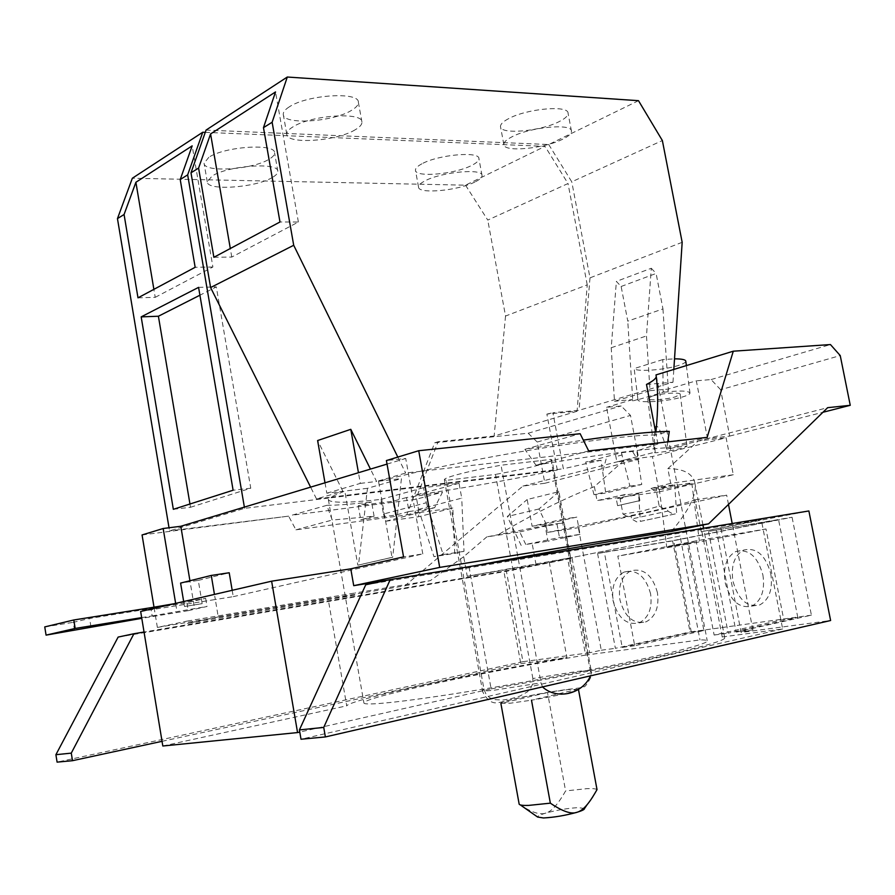 <?xml version="1.0" encoding="UTF-8"?>
<svg xmlns="http://www.w3.org/2000/svg" width="895" height="895" viewBox="0 0 895 895"><rect width="100%" height="100%" fill="white"/><g stroke="black" fill="none" stroke-linecap="round" stroke-linejoin="round"><path stroke-width="0.67" stroke-dasharray="4.47 3.36" d="M580.027 534.337L547.975 541.218L544.842 524.336L576.805 517.086L580.027 534.337L559.487 537.548L525.768 544.451L547.975 541.218M563.995 518.977L532.111 526.238L527.177 499.522L558.916 491.679L563.995 518.977L576.805 517.086M532.111 526.238L544.842 524.336M272.427 177.423C256.037 187.67 206.767 191.172 207.26 181.819L212.059 176.069C227.934 165.497 278.949 161.973 277.808 171.314C277.931 173.238 276.13 175.275 272.427 177.423M474.954 181.976C458.195 190.657 418.166 194.383 418.536 187.077C418.401 185.231 420.572 183.162 425.035 180.857C441.448 171.952 482.83 168.126 482.036 175.454C482.136 177.423 479.776 179.593 474.954 181.976M625.292 494.465L620.201 495.662L620.392 498.94L622.159 498.526L625.292 494.465L597.021 500.618L659.179 491.881L652.433 456.528L624.654 459.907L594.392 486.623L597.021 500.618M674.718 484.654L676.654 513.607L640.339 521.405L638.56 493.089L674.718 484.654L650.978 488.446L654.659 490.975L656.236 490.583L659.19 506.078L642.442 511.023L622.998 514.11L620.134 498.974L622.159 498.526M694.319 542.146L666.719 547.046L694.319 542.146M686.834 484.698C677.269 486.958 658.474 490.091 659.313 489.274L664.135 487.853C673.644 485.593 692.775 482.405 691.824 483.233L686.834 484.698M525.768 544.451L519.738 531.921L486.813 536.888L463.7 556.69L467.235 576.257L536.049 564.667L570.674 557.742L565.45 529.672L547.371 532.447L546.051 525.376L564.152 522.669L557.026 524.269L559.487 537.548M631.076 516.124L667.323 508.17L667.883 511.09L631.613 518.977L631.076 516.124L578.371 527.692L565.45 529.672L564.152 522.669M640.339 521.405L676.654 513.607M659.179 491.881L733.307 474.753L726.102 437.756L652.433 456.528M662.792 359.577L634.163 368.595L637.967 399.707L663.128 392.301L662.792 359.577L674.517 358.839M685.794 361.233C685.659 362.553 683.086 364.008 678.063 365.574C664.056 370.105 636.2 372.04 634.163 368.595M173.339 509.311L190.501 507.275L189.953 504.008M190.501 507.275L250.757 488.211L216.31 286.903L199.909 295.216M74.553 630.46L73.245 622.338L89.612 618.467L186.887 602.693L205.671 598.375L174.077 603.745M90.954 626.735L89.612 618.467M44.75 626.903L73.245 622.338M141.667 617.617L152.172 615.905L151.042 609.081M558.916 491.679L538.958 508.975L546.979 525.779L557.026 524.269M519.738 531.921L546.979 525.779M538.958 508.975L507.286 516.538L527.177 499.522M521.192 545.435L507.286 516.538M546.051 525.376L486.813 536.888M374.088 516.214L371.57 501.983C352.608 504.109 337.695 505.227 326.82 505.339L332.258 520.04L374.088 516.214L360.719 519.738L358.235 505.653L371.57 501.983M409.015 511.56L434.657 507.689L442.477 492.194L406.52 497.553L409.015 511.56L395.5 515.072L360.719 519.738M395.5 515.072L393.039 501.211L358.235 505.653M406.52 497.553L393.039 501.211M137.998 297.834L155.227 297.33L153.884 289.342M155.227 297.33L212.898 267.001L192.168 145.863M208.837 157.296L204.071 163.237C203.646 172.936 252.905 169.67 269.227 159.142C272.919 156.927 274.698 154.824 274.575 152.832C275.649 143.133 224.645 146.422 208.837 157.296M421.925 163.796C417.473 166.157 415.325 168.305 415.459 170.218C415.157 177.803 455.175 174.223 471.878 165.318C476.677 162.879 479.026 160.641 478.903 158.605C479.653 150.998 438.281 154.667 421.925 163.796M355.181 129.786C336.721 141.242 286.422 144.699 286.769 134.228C286.601 131.979 288.615 129.551 292.81 126.967C310.722 115.108 362.956 111.595 361.938 122.067C362.083 124.506 359.835 127.068 355.181 129.786M562.765 139.161C544.205 148.727 503.605 152.53 503.84 144.531C503.684 142.26 506.357 139.709 511.85 136.868C530.053 127.034 572.14 123.096 571.457 131.14C571.592 133.556 568.694 136.23 562.765 139.161M536.049 564.667L532.133 543.444M467.235 576.257L570.674 557.742M118.14 637.072L506.425 571.334L572.106 558.223L503.874 571.211L144.039 632.027M733.307 474.753L670.668 483.334L667.849 468.656L698.122 441L726.102 437.756M620.201 495.662L638.56 493.089M650.978 488.446L670.668 483.334M654.659 490.975L656.494 490.549L656.281 487.204M627.529 516.661L622.998 514.11M659.19 506.078L663.754 508.707M365.742 584.771L761.265 519.704L701.266 531.764L695.102 499.813C687.517 502.699 670.098 507.129 642.845 513.126L547.371 532.447M594.392 486.623C563.939 498.616 532.256 514.424 499.354 534.035M701.266 531.764L808.879 510.955M650.575 593.709C645.642 576.268 636.793 569.063 624.028 572.084C614.91 577.174 611.274 586.807 613.12 600.981C617.986 618.232 626.69 625.527 639.22 622.853C648.707 617.841 652.489 608.119 650.575 593.709M657.411 592.568C652.455 575.06 643.594 567.81 630.818 570.831C621.689 575.944 618.065 585.61 619.922 599.851C624.811 617.181 633.537 624.509 646.067 621.835C655.565 616.8 659.335 607.045 657.411 592.568M770.774 573.673C772.989 589.19 769.331 599.594 759.821 604.897C747.157 607.649 738.207 599.717 732.938 581.09C730.801 565.819 734.325 555.493 743.476 550.134C756.365 547.046 765.46 554.889 770.774 573.673M762.909 574.993C765.102 590.42 761.444 600.791 751.923 606.072C739.27 608.824 730.32 600.925 725.084 582.399C722.97 567.195 726.494 556.914 735.656 551.577C748.533 548.49 757.617 556.287 762.909 574.993M636.871 521.942L631.613 518.977M667.883 511.09L673.174 514.144M696.019 540.882L617.818 556.131L634.712 645.731L703.895 630.516L687.326 544.227L765.986 528.967L783.729 619.485L714.143 635.047L696.019 540.882L765.986 528.967M687.326 544.227L617.818 556.131M703.895 630.516L691.32 632.25L622.226 647.409L604.338 552.159L597.591 553.502L672.615 540.893L792.075 517.254L708.527 531.384L728.183 633.157L797.814 617.539L783.729 619.485M604.338 552.159L673.756 540.49L778.572 519.738L708.527 531.384M695.102 499.813L726.684 495.148L667.323 508.17M621.141 286.478L656.113 273.467L662.96 308.92L627.775 321.148L621.141 286.478L616.375 281.41L611.229 347.719L614.473 401.262L650.027 390.679L646.481 335.949L651.291 268.265L616.375 281.41M637.699 397.671L637.967 399.729C636.983 403.477 667.077 401.631 682.18 397.056C687.226 395.59 689.832 394.247 689.989 393.062C688.389 390.656 679.428 390.399 663.128 392.301M652.354 396.093L647.689 398.521C647.051 400.87 665.958 399.707 675.378 396.843L680.2 394.359C680.938 392.01 661.696 393.196 652.354 396.093M655.162 452.109L654.603 452.49C653.797 453.597 672.548 450.599 682.068 448.115L687.013 446.392C685.458 445.867 678.678 446.784 666.685 449.145C661.774 433.381 658.284 425.707 656.203 426.109C654.2 426.859 653.853 435.518 655.162 452.109L616.89 461.954L606.553 407.314L621.175 405.95L630.494 415.425L638.84 459.269L616.89 461.954M666.685 449.145L707.542 438.628L729.693 436.078L720.643 389.705L840.237 355.572M662.96 308.92L668.42 390.477L663.061 392.055M637.934 399.45L632.787 400.96L627.775 321.148M250.757 488.211L233.114 490.225M198.578 287.362L216.31 286.903M212.898 267.001L195.155 267.292M729.693 436.078L822.952 412.271M698.122 441L827.651 407.672M671.44 531.417C689.799 509.512 697.541 493.089 694.677 482.148C691.98 473.142 683.042 468.644 667.849 468.656M388.318 580.005L472.784 566.065M232.185 590.308L233.259 596.641L215.315 599.516L214.453 594.414M140.66 611.475L215.315 599.516L218.246 616.912L328.062 598.475L355.214 595.13L354.834 593.005L186.943 621.13L187.323 623.423L355.214 595.13M233.259 596.641L422.798 553.915L403.555 556.88M183.676 601.529L184.504 606.497L202.18 603.655L198.287 580.407L180.589 583.081M198.287 580.407L229.209 572.755M218.246 616.912L187.323 623.423M184.504 606.497L202.18 603.655M152.172 615.905L207.036 606.474L188.219 610.659L186.887 602.693M188.219 610.659L141.779 618.333M205.671 598.375L207.036 606.474M142.07 534.942L288.626 516.135L295.921 529.84L406.722 514.894L434.701 442.79L528.184 433.225L537.224 442.04L544.876 483.266L522.893 486.086L404.864 585.822L157.363 627.417L186.943 621.13M404.864 585.822L430.361 580.62L354.834 593.005M463.7 556.69L430.361 580.62M522.893 486.086L624.654 459.907M544.876 483.266L638.84 459.269M537.224 442.04L630.494 415.425M406.722 514.894L434.657 507.689M295.921 529.84L332.258 520.04M326.82 505.339L291.882 515.218L415.795 499.343L442.477 492.194M383.463 514.032L385.7 521.237L419.554 512.522L433.952 556.645L454.727 553.39L452.848 508.036L418.67 516.728L418.502 509.378L415.918 495.002C461.652 488.513 508.774 480.19 557.305 470.054L329.405 497.956L328.342 499.488C329.461 503.124 346.969 503.102 380.878 499.421L383.463 514.032L426.288 502.755L423.57 487.663L459.057 483.3L461.742 498.135L418.502 509.378M419.554 512.522L452.848 508.036M454.727 553.39L464.013 551.342L461.742 498.135M426.288 502.755L443.182 554.598L464.013 551.342M443.182 554.598L433.952 556.645M205.268 132.359L545.01 146.344L465.534 185.175L132.337 178.239M465.534 185.175L487.764 220.092L568.023 183.531L545.01 146.344M557.305 470.054L546.879 414.105L577.074 411.275L587.232 284.867L505.541 316.036L487.764 220.092M587.232 284.867L568.023 183.531M213.871 257.29L231.771 257.066L298.382 222.027L279.978 221.982M298.382 222.027L275.526 91.939M231.771 257.066L230.306 248.519M289.264 106.874C285.091 109.537 283.1 112.032 283.279 114.381C283.01 125.255 333.287 122.022 351.679 110.253C356.311 107.467 358.548 104.816 358.38 102.287C359.32 91.424 307.108 94.691 289.264 106.874M508.461 118.733C502.979 121.642 500.327 124.282 500.506 126.631C500.327 134.944 540.916 131.285 559.409 121.485C565.316 118.476 568.202 115.723 568.056 113.206C568.672 104.86 526.596 108.653 508.461 118.733M651.291 268.265L656.113 273.467M552.618 560.773L552.741 561.478M572.106 558.223L589.715 652.746L601.272 650.229L578.371 527.692M589.715 652.746L522.948 661.685L506.425 571.334M522.948 661.685L57.09 762.137M162.04 741.317L520.778 663.687L503.874 571.211M549.261 562.127L566.927 657.568C464.583 675.087 351.142 699.353 346.734 705.831L328.062 598.475M520.778 663.687L566.927 657.568M162.812 746.005L346.734 705.831M469.014 566.77L491.131 688.893L299.78 732.065M491.131 688.893C549.385 679.059 613.567 666.73 658.261 656.852C703.47 646.693 725.61 640.328 724.704 637.755L722.22 636.971L701.904 531.585M722.22 636.971L782.666 628.961L761.265 519.704M782.666 628.961L301.011 739.236M720.99 528.497L741.138 632.485L830.616 620.515M716.302 529.829L736.104 632.094L752.874 629.845L741.138 632.485M752.874 629.845L732.199 523.53M728.485 504.422L726.684 495.148M736.104 632.094L811.407 615.167L792.075 517.254M811.407 615.167L690.045 631.971L672.615 540.893M597.591 553.502L615.38 648.327L690.045 631.971M691.32 632.25L673.756 540.49M797.814 617.539L778.572 519.738M714.143 635.047L728.183 633.157M622.226 647.409L634.712 645.731M601.272 650.229L615.38 648.327M577.074 411.275L494.129 436.033L438.091 441.75L415.795 499.343M505.541 316.036L494.129 436.033M434.701 442.79L438.091 441.75M528.184 433.225L621.175 405.95M632.787 400.96L632.53 399.64L614.473 401.262M611.229 347.719L646.481 335.949M650.027 390.679L668.151 389.112L668.42 390.477M707.542 438.628L696.321 380.8L668.151 389.112M632.53 399.64L606.553 407.314M720.643 389.705L711.1 379.569L696.321 380.8M711.1 379.569L830.448 344.564M667.771 441.873L666.809 447.768C638.974 449.413 595.365 455.208 535.96 465.143L588.686 450.923M666.809 447.768L707.151 437.364M324.997 482.797L326.82 493.19L342.886 491.265L316.506 498.918L330.378 497.228L329.405 497.956L244.581 508.338L169.535 530.88L169.021 527.77M244.581 508.338L244.369 507.107M342.886 491.265L317.613 440.541M326.82 493.19L360.327 483.389L358.447 472.717M360.327 483.389L376.582 481.476L370.452 469.092M535.96 465.143L524.884 449.346L583.316 440.105M524.884 449.346L580.139 433.717M422.798 553.915L405.715 458.464L386.405 460.545M387.032 464.091L405.715 458.464M194.07 605.479L189.93 580.754M176.46 608.32L175.644 603.387M157.363 627.417L154.007 607.157M288.626 516.135L169.535 530.88M584.502 808.532L578.338 807.614C567.844 808.207 556.903 810.053 545.525 813.163C540.099 814.786 537.47 816.083 537.626 817.045M519.178 804.213L520.868 805.299C531.876 812.492 540.099 815.11 545.525 813.163C551.264 811.854 557.954 804.448 565.595 790.934L547.505 692.54C523.922 696.422 498.962 702.217 500.887 703.436L547.505 692.54L568.482 689.519L578.438 689.351M597.021 789.625C595.969 788.752 592.568 788.428 586.818 788.663L565.595 790.934M593.978 494.678L585.688 462.1L621.399 452.725L629.901 486.086L593.978 494.678L605.758 493.067L641.749 484.486L636.815 450.912L657.903 443.998L405.659 473.03L376.582 481.476M629.901 486.086L641.749 484.486M380.878 499.421L423.57 487.663M385.7 521.237L418.67 516.728M459.057 483.3L415.918 495.002M397.816 457.076L405.659 473.03M316.506 498.918L310.61 487.137M638.493 100.676L548.724 144.531L206.063 130.077M548.724 144.531L571.771 181.819L662.367 140.549M682.169 242.321L589.995 277.853L571.771 181.819M646.492 384.425L672.984 382.232L579.054 410.29L552.909 412.729L563.369 468.767L601.026 460.254L605.758 493.067M589.995 277.853L579.054 410.29M672.984 382.232L673.823 369.434M585.599 655.084C483.915 671.787 359.913 698.055 363.952 703.134C365.003 704.6 376.168 704.13 397.481 701.702C439.926 696.847 524.28 682.907 594.851 668.923C665.578 654.927 709.679 643.55 707.229 640.753C706.759 640.104 704.343 639.824 699.979 639.925L585.599 655.084L567.62 558.446L680.043 535.96L699.979 639.925M680.043 535.96L567.62 558.446M617.584 505.686L639.914 500.596L638.605 493.704L616.308 498.895L617.584 505.686L639.914 500.596M638.605 493.704L616.308 498.895M618.199 455.991L622.204 454.94M632.866 452.042L638.851 461.596M602.995 470.703L606.116 459.023M656.27 376.851L656.013 374.904M546.879 414.105L552.909 412.729M655.912 431.916L655.565 435.059L669.281 431.379M655.565 435.059C623.994 434.164 505.697 452.109 419.945 471.385L378.518 481.253L392.021 557.361L357.821 565.17L344.799 491.031L330.378 497.228L563.369 468.767M358.492 565.069L392.692 557.261L401.441 478.556L367.465 488.312L358.492 565.069L357.821 565.17M392.692 557.261L392.021 557.361M578.394 689.128L531.496 700.192C556.455 696.097 581.817 690.067 578.394 689.128M500.887 703.436L510.027 703.246L531.496 700.192M532.872 678.522L495.472 474.417L446.202 480.369L484.016 689.53L486.198 694.554L489.901 697.865L494.129 699.588L502.867 700.08L511.403 698.615L519.693 696.176L527.356 691.902L530.522 688.535L532.659 683.97L532.872 678.522L576.928 671.518C585.867 670.433 590.633 670.198 591.248 670.814L552.014 460.041C551.712 461.115 547.27 462.827 538.656 465.154C526.954 468.253 512.555 471.341 495.472 474.417M621.399 452.725L636.815 450.912M601.026 460.254L585.688 462.1M367.465 488.312L344.799 491.031M378.518 481.253L401.441 478.556M657.903 443.998L655.599 431.938M446.202 480.369L444.356 479.608C444.535 478.646 448.417 477.102 456.002 474.976C467.66 471.788 482.673 468.532 501.043 465.221L550.928 459.403L552.014 460.041M550.928 459.403L590.42 671.552L590.51 675.848M542.493 686.912L541.005 682.829L501.043 465.221M590.42 671.552L591.248 670.814L591.192 676.553C587.232 684.25 584.648 687.64 583.462 686.711C581.806 687.64 577.185 688.456 569.623 689.161C552.226 691.264 522.423 696.668 506.067 700.852C499.041 702.832 494.722 703.347 493.111 702.418C486.533 701.154 481.174 689.038 482.472 690.582C482.931 691.153 487.115 690.985 495.002 690.079L541.005 682.829M484.016 689.53L482.472 690.582L444.356 479.608M659.313 489.274L666.719 547.046M691.824 483.233L699.398 541.072M207.26 181.819L204.071 163.237M277.808 171.314L274.575 152.832M418.536 187.077L415.459 170.218M482.036 175.454L478.903 158.605M624.028 572.084L630.818 570.831M639.22 622.853L646.067 621.835M751.923 606.072L759.821 604.897M735.656 551.577L743.476 550.134M686.364 365.596L689.989 393.062M647.689 398.521L654.603 452.49M680.2 394.359L687.013 446.392M286.769 134.228L283.279 114.381M361.938 122.067L358.38 102.287M503.84 144.531L500.506 126.631M571.457 131.14L568.056 113.206M724.704 637.755L703.571 528.218M702.944 524.996L694.677 482.148M587.344 804.359L594.884 793.294M328.342 499.488L363.952 703.134M656.382 376.068L707.229 640.753"/><path stroke-width="1.34" d="M674.517 358.839C681.811 358.85 685.57 359.645 685.794 361.233L686.364 365.596M189.953 504.008L158.404 316.237L141.175 316.875L198.578 287.362L233.114 490.225L173.339 509.311L141.175 316.875M199.909 295.216L158.404 316.237M141.779 618.333L46.07 635.126L44.75 626.903L73.804 619.978L75.169 628.447L141.667 617.617M46.07 635.126L75.169 628.447M151.042 609.081L150.819 607.705L73.804 619.978M135.895 182.267L192.168 145.863L180.219 179.526L195.155 267.292L137.998 297.834L124.069 214.498L135.895 182.267L153.884 289.342M55.904 754.698L118.14 637.072L133.914 633.738L71.276 753.131L55.904 754.698L57.09 762.137L72.495 760.694L71.276 753.131M144.039 632.027L133.914 633.738M299.411 729.906L365.742 584.771L390.22 579.602L323.733 727.422L299.411 729.906L301.011 739.236L325.377 736.943L323.733 727.422M325.377 736.943L830.616 620.515L808.879 510.955L390.22 579.602M840.237 355.572L850.25 405.301L827.651 407.672L708.583 523.843L439.702 567.408L418.726 450.711L580.139 433.717L588.686 450.923L707.151 437.364L733.285 351.198L830.448 344.564L840.237 355.572M822.952 412.271L850.25 405.301M472.784 566.065C547.897 552.025 631.266 537.526 671.44 531.417L708.583 523.843M418.726 450.711L386.405 460.545L403.555 556.88L350.773 568.84L353.726 585.677L388.318 580.005M353.726 585.677L439.702 567.408M271.621 581.191L140.66 611.475L162.812 746.005L297.565 732.569L271.621 581.191L350.773 568.84M183.676 601.529L180.589 583.081L211.265 575.44L229.209 572.755L232.185 590.308M214.453 594.414L211.265 575.44M174.077 603.745L150.819 607.705M124.069 214.498L117.458 218.615L132.337 178.239L202.74 132.247L187.67 174.872L180.219 179.526M202.74 132.247L205.268 132.359M279.978 221.982L213.871 257.29L198.589 168.07L210.582 133.948L275.526 91.939L263.477 127.649L279.978 221.982M230.306 248.519L210.582 133.948M72.495 760.694L162.04 741.317M299.78 732.065L297.565 732.569M732.199 523.53L728.485 504.422M169.021 527.77L117.458 218.615M244.369 507.107L187.67 174.872M358.447 472.717L350.784 429.331L317.613 440.541L324.997 482.797M350.784 429.331L370.452 469.092M583.316 440.105C623.009 434.5 651.661 431.591 669.281 431.379L667.771 441.873M189.93 580.754L180.812 526.271L387.032 464.091M175.644 603.387L163.17 528.509L180.812 526.271M154.007 607.157L142.07 534.942L163.17 528.509M520.868 805.299L537.626 817.045L543.455 817.963C554.094 817.403 565.248 815.524 576.906 812.313C582.142 810.725 584.67 809.46 584.502 808.532L587.344 804.359M500.887 703.436L519.178 804.213C519.805 805.176 522.948 805.578 528.621 805.41L550.347 803.162L531.496 700.192M310.61 487.137L210.594 287.552L293.705 245.275L397.816 457.076M198.589 168.07L190.993 172.813L206.063 130.077L287.295 77.026L272.136 122.257L263.477 127.649M210.594 287.552L190.993 172.813M293.705 245.275L272.136 122.257M287.295 77.026L638.493 100.676L662.367 140.549L682.169 242.321L673.823 369.434M655.599 431.938L646.492 384.425C652.287 381.527 655.554 378.999 656.27 376.851M655.912 431.916C658.217 409.809 658.25 390.802 656.013 374.904L733.285 351.198M578.438 689.351L597.021 789.625L594.884 793.294C588.339 804.571 582.343 810.904 576.906 812.313C571.334 814.461 562.485 811.407 550.347 803.162M590.51 675.848C582.511 694.017 557.115 700.349 542.493 686.912M703.571 528.218L702.944 524.996"/></g></svg>
